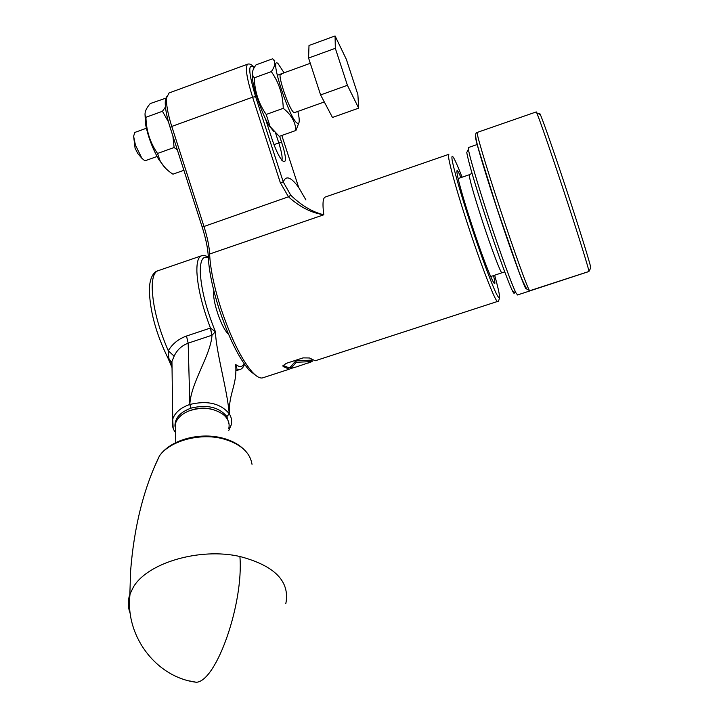 <?xml version="1.0" encoding="UTF-8"?>
<svg xmlns="http://www.w3.org/2000/svg" width="719" height="719" viewBox="0 0 719 719"><rect width="100%" height="100%" fill="white"/><g stroke="black" fill="none" stroke-linecap="round" stroke-linejoin="round"><path stroke-width="1.08" d="M514.31 292.04C514.507 294.017 513.959 293.756 512.665 291.24C508.899 284.113 497.26 252.315 486.206 218.666C474.801 183.696 468.33 161.64 466.766 152.509L467.395 151.26M477.344 144.465L468.572 147.494L468.429 149.201C469.174 155.403 477.74 184.558 488.65 217.659C500.127 252.558 512.135 285.506 515.945 292.84L517.527 294.943M536.716 112.847L539.762 114.321C538.414 107.643 550.341 140.978 564.999 185.259C579.658 229.415 591.89 268.96 590.703 267.989L588.906 271.485C589.625 271.297 577.006 230.853 562.123 186.014C547.995 143.333 536.113 109.612 536.149 111.957L477.326 132.386C475.502 130.678 485.55 164.75 499.534 207.108C514.184 251.632 528.537 291.168 529.723 290.737L588.906 271.485L529.723 290.737L526.748 288.939C523.675 283.592 520.682 276.761 517.788 268.439L496.91 208.159L478.782 149.885C475.277 138.138 474.756 132.305 477.227 132.413M531.386 290.386L588.879 271.53M256.566 376.001L249.331 370.438C238.735 358.017 228.606 337.373 218.944 308.496C212.456 287.933 208.896 270.65 208.276 256.638C207.908 248.522 205.886 238.672 202.201 227.105L170.169 127.578C166.466 115.804 164.858 106.87 165.325 100.795L166.727 96.759M247.66 64.171L169.037 92.967L166.583 97.838C166.08 104.318 167.815 113.845 171.769 126.436L203.881 226.179C207.351 237.09 209.265 246.374 209.624 254.014C210.281 268.502 213.974 286.405 220.706 307.723C230.727 337.669 241.207 359.069 252.135 371.912C256.27 376.432 259.703 378.437 262.426 377.933L263.424 377.61M297.226 366.609L312.109 361.576L311.642 360.129L295.806 360.803L290.413 367.041L290.88 368.488L289.299 369.189L283.142 366.546L282.873 365.845L286.225 363.365L303.023 357.891L309.449 357.972L315.183 360.776L316.009 360.507M289.766 367.454L288.858 367.751L283.043 365.396M254.265 67.577C247.866 62.4 248.316 72.098 255.605 96.679L283.277 182.015L290.746 195.191C301.351 205.499 312.37 212.033 323.802 214.783C311.435 212.932 299.652 206.937 288.454 196.799L280.32 182.671L252.603 97.191C246.473 77.346 244.891 66.31 247.866 64.09C249.924 63.605 252.072 64.746 254.31 67.505M305.926 199.927L298.709 187.506M281.812 135.478L298.673 187.407C290.979 176.928 285.847 175.13 283.277 182.015L280.32 182.671M290.746 195.191L288.454 196.799L202.201 227.105M283.142 366.546L282.891 365.764M295.806 360.803L296.273 362.268L290.88 368.488L296.345 366.906M308.109 363.077L309.556 362.412M296.273 362.268L312.109 361.576M228.723 428.695C229.882 423.958 228.507 419.617 224.58 415.681L223.214 414.486C213.372 407.718 201.859 406.568 188.684 411.034C181.628 414.027 177.225 418.188 175.463 423.527L175.58 430.987M189.987 410.585C197.141 407.853 204.448 407.421 211.925 409.273M229.037 424.012L226.845 416.508C218.909 407.062 206.973 404.276 191.02 408.149L190.957 408.167C180.083 412.185 174.753 418.215 174.96 426.259M226.898 416.589L229.28 413.784C231.581 417.442 232.192 421.244 231.105 425.172L228.813 430.375M235.976 367.867L235.679 364.515L236.641 367.822M167.581 357.352L168.875 358.493L168.282 350.773C172.389 343.862 178.465 338.946 186.5 336.034L210.46 328.035L215.43 331.711C216.095 352.094 227.303 389.878 229.226 413.704L229.28 413.784C228.786 391.954 237.315 385.761 235.679 364.515C239.544 367.418 242.375 367.175 244.154 363.796M172.03 367.607L167.994 358.143C156.113 333.922 149.894 311.138 149.336 289.811C149.66 276.24 154.639 271.467 157.713 270.829M170.87 364.614L168.875 358.493L171.329 362.178L171.464 363.428L171.949 361.414L170.87 364.623M201.149 255.91L158.324 270.632C154.351 271.755 152.302 277.282 152.176 287.214C152.698 305.917 158.063 327.1 168.282 350.773L174.142 356.148L171.949 361.414M186.5 336.034L188.171 343.152C181.664 345.668 176.991 350 174.142 356.148M210.281 328.098L211.997 335.216L188.171 343.152L189.843 404.473C190.805 382.598 210.73 355.429 211.997 335.216L210.46 328.035C202.264 306.501 197.743 287.798 196.898 271.935C196.655 262.067 198.291 256.647 201.823 255.685C203.513 255.092 205.67 255.569 208.294 257.114M208.33 257.797C202.749 255.407 200.08 260.431 200.313 272.861C201.347 289.856 206.389 309.476 215.43 331.711L212.051 335.189M191.02 408.149L189.843 404.473C207.369 400.249 220.49 403.332 229.226 413.704L226.845 416.508M228.507 334.173C221.587 328.592 211.763 299.553 213.876 290.916M130.265 613.487C127.784 607.285 127.649 600.904 129.851 594.343L133.437 586.992C147.692 562.644 200.053 547.384 239.903 556.497C274.865 565.736 290.17 581.446 285.82 603.627M146.379 128.252L134.821 132.44L133.617 136.224L135.433 145.076L141.868 158.252L144.672 160.652L145.526 160.625M320.602 94.926L332.466 117.467L358.682 108.147L357.882 94.62L346.36 59.371L335.081 35.95L308.999 45.495L308.577 58.05L320.602 94.926L347.412 85.3L358.682 108.147M335.081 35.95L335.324 48.308L308.577 58.05M335.324 48.308L347.412 85.3M145.004 113.899L145.472 123.776C147.907 136.34 152.365 148.294 158.836 159.627L160.004 160.571C162.764 165.891 167.078 170.43 172.955 174.178L183.911 170.286M160.004 160.571L157.533 153.462L174.106 147.512L177.359 149.92M166.547 97.919L150.244 103.563C145.355 109.288 143.908 113.863 145.912 117.296L162.44 111.274L165.451 107.05M145.912 117.296L146.056 120.127C146.82 132.377 150.639 143.485 157.533 153.462M174.106 147.512L172.902 136.08M168.48 121.942L162.44 111.274M158.836 159.627L165.379 168.057M284.095 72.826L277.992 63.533C268.627 55.183 289.721 120.091 297.405 123.228C299.05 124.081 299.58 122.122 298.996 117.359L297.9 111.4M298.996 122.563L295.94 130.454L279.269 136.376L270.11 126.598L266.201 114.456L283.25 108.335C291.186 114.573 295.419 121.942 295.94 130.454M274.757 60.666L272.645 58.787L256.054 64.854C252.639 69.357 251.641 73.077 253.061 76.043L254.31 77.814L271.315 71.621C275.368 65.932 275.817 61.654 272.645 58.787M281.48 74.264L280.769 74.03C276.869 73.76 289.478 110.636 293.909 112.47L294.592 112.586M254.31 77.814C254.625 91.295 258.588 103.5 266.201 114.456M283.25 108.335C282.909 94.728 278.927 82.487 271.315 71.621M252.387 72.97L252.495 79.252C253.987 91.043 262.768 115.453 269.221 125.87L273.93 131.595M526.263 288.984C525.409 290.593 511.281 252.036 496.865 208.222M502.042 272.789L501.907 272.843C500.757 273.229 491.481 248.783 482.539 221.506C473.12 192.431 468.752 176.829 469.435 174.69L472.024 173.279M496.865 208.204C482.88 165.864 473.183 132.458 475.735 136.098M529.804 290.755L531.826 290.278M493.513 275.602C499.166 298.538 486.323 269.194 471.745 224.607C457.976 182.95 452.404 157.452 460.951 177.593M448.683 154.369L325.518 196.952C322.903 197.527 322.328 203.477 323.802 214.783L209.624 254.014L208.276 256.638M462.092 177.198C454.399 157.542 451.065 151.772 452.107 159.888C454.255 171.311 460.421 192.647 470.586 223.915C480.598 254.391 491.356 283.412 496.308 293.613C501.08 302.762 500.532 296.632 494.663 275.224M497.737 301.405L497.539 301.45C495.499 302.214 481.29 265.922 467.781 224.679C454.794 185.295 446.274 153.093 448.872 154.306M170.169 127.578L171.769 126.436L252.603 97.191L255.605 96.679M279.637 136.25L281.623 142.371C291.114 170.718 280.895 166.835 271.485 137.437L265.374 118.599M281.866 160.418C282.684 157.865 281.659 152.042 278.792 142.937L274.029 144.627M281.623 142.371L278.792 142.937L275.674 133.33M240.146 369.431L236.012 368.982M173.144 428.129L172.74 419.132C174.987 412.553 180.667 407.673 189.78 404.491L190.957 408.167M154.936 465.858L159.438 455.936C169.891 440.882 199.702 432.703 222.737 438.725C240.272 443.632 250.032 452.17 252.018 464.339M239.903 556.497C243.759 603.367 216.518 681.324 196.368 682.268L189.492 680.938M466.766 152.509L468.429 149.201M504.729 271.845L490.637 276.554M458.075 178.582L469.336 174.726M517.365 294.997L529.795 290.952M512.665 291.24L515.945 292.84M249.331 370.438L252.135 371.912M315.183 360.776L497.539 301.45C498.141 301.989 498.779 300.866 499.462 298.079M262.426 377.933L289.299 369.189M288.858 367.751L290.476 367.22M311.704 360.309L312.298 360.12M165.325 100.795L166.583 97.838M175.76 442.625L175.463 423.527M236.048 370.752L239.517 369.611C241.557 369.305 243.247 367.562 244.568 364.398M175.607 432.595C172.677 429.081 171.715 424.587 172.74 419.132L171.949 361.405M129.851 594.343L130.606 570.913C134.094 526.748 143.701 488.417 159.438 455.936C170.646 439.615 199.379 432.245 221.847 437.907M222.306 438.024C231.015 440.262 238.079 443.92 243.489 448.998M130.13 593.561C124.45 635.111 155.708 677.28 196.368 682.268M133.617 136.224L135.082 148.258L137.886 153.659L141.868 158.252M277.228 75.315L310.293 63.299M266.668 122.581L267.261 122.374M294.484 112.622L324.305 101.954M145.382 160.67L157.048 156.49M145.472 123.776L146.056 120.127M269.221 125.87L270.11 126.598M252.495 79.252L253.061 76.043"/></g></svg>
